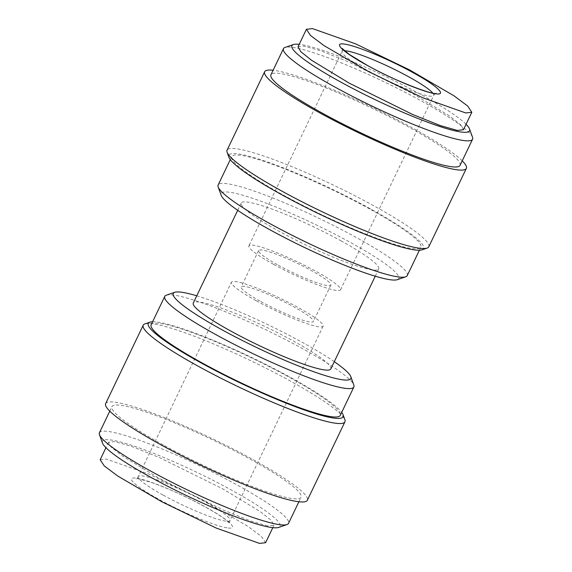 <?xml version="1.0" encoding="UTF-8"?>
<svg xmlns="http://www.w3.org/2000/svg" width="572" height="572" viewBox="0 0 572 572"><rect width="100%" height="100%" fill="white"/><g stroke="black" fill="none" stroke-linecap="round" stroke-linejoin="round"><path stroke-width="0.43" stroke-dasharray="2.86 2.15" d="M463.456 129.737L460.767 124.889L449.964 116.252L412.197 93.322L348.813 62.012L321.085 50.901L304.125 46.075L298.033 46.768M226.948 527.813C215.143 526.133 182.661 512.526 158.93 499.349C134.606 486.086 124.095 475.99 137.051 478.321C148.784 479.979 181.353 493.607 205.069 506.785C229.415 520.062 239.89 530.144 226.948 527.813M100.171 459.738L106.263 459.044L149.528 474.36L203.746 500.572L247.89 526.333L261.454 536.479L265.594 542.706M267.875 525.925L250.915 521.099L223.187 509.988L159.802 478.678L122.036 455.748L111.233 447.111L108.544 442.263L114.636 441.57L131.596 446.396L159.323 457.507L222.715 488.817L260.474 511.747L271.278 520.384L273.967 525.232L267.875 525.925M273.738 264.436A50.836 6.564 25.6 0 0 340.555 289.782A50.836 6.564 25.6 0 0 315.68 271.192A50.836 6.564 25.6 0 0 248.87 245.853A50.836 6.564 25.6 0 0 273.738 264.436M260.775 301.523A40.033 5.169 25.6 0 0 313.392 321.478A40.033 5.169 25.6 0 0 293.801 306.842A40.033 5.169 25.6 0 0 241.184 286.887A40.033 5.169 25.6 0 0 260.775 301.523M278.199 265.158A40.033 5.169 25.6 0 0 330.816 285.113A40.033 5.169 25.6 0 0 311.225 270.477A40.033 5.169 25.6 0 0 258.608 250.522A40.033 5.169 25.6 0 0 278.199 265.158M256.32 300.808A50.836 6.564 25.6 0 0 323.13 326.147A50.836 6.564 25.6 0 0 298.262 307.564A50.836 6.564 25.6 0 0 231.445 282.218A50.836 6.564 25.6 0 0 256.32 300.808M466.066 124.296A98.491 12.72 25.6 0 0 421.378 94.802A98.491 12.72 25.6 0 0 299.199 44.344M472.529 137.259A104.84 13.535 25.6 0 0 421.278 100.908A104.84 13.535 25.6 0 0 285.035 47.433M460.052 165.372A104.84 13.535 25.6 0 0 408.751 127.041A104.84 13.535 25.6 0 0 270.949 74.775M428.778 246.811A111.833 14.443 25.6 0 0 374.067 205.927A111.833 14.443 25.6 0 0 227.07 150.171M462.219 160.846A111.833 14.443 25.6 0 0 411.633 127.506A111.833 14.443 25.6 0 0 273.116 70.242M422.093 249.814A108.022 13.95 25.6 0 0 370.856 209.08A108.022 13.95 25.6 0 0 272.579 163.799A108.022 13.95 25.6 0 0 228.922 157.264M102.474 443.05A98.491 12.72 -154.4 0 1 142.285 449.013A98.491 12.72 -154.4 0 1 231.889 490.297A98.491 12.72 -154.4 0 1 278.607 527.434M99.428 432.761A104.84 13.535 -154.4 0 1 237.23 485.035A104.84 13.535 -154.4 0 1 288.531 523.366M163.249 444.959A104.84 13.535 -154.4 0 1 111.948 406.628A104.84 13.535 -154.4 0 1 249.757 458.894A104.84 13.535 -154.4 0 1 301.051 497.225A104.84 13.535 -154.4 0 1 163.249 444.959M407.235 275.611A104.84 13.535 25.6 0 0 355.934 237.28A104.84 13.535 25.6 0 0 218.132 185.013M369.548 208.873A104.84 13.535 25.6 0 0 231.746 156.599A104.84 13.535 25.6 0 0 283.04 194.93A104.84 13.535 25.6 0 0 420.842 247.204A104.84 13.535 25.6 0 0 369.548 208.873M397.304 279.679A98.491 12.72 25.6 0 0 350.593 242.542A98.491 12.72 25.6 0 0 260.989 201.258A98.491 12.72 25.6 0 0 221.178 195.295M105.648 403.603A111.833 14.443 -154.4 0 1 252.638 459.359A111.833 14.443 -154.4 0 1 307.357 500.25M144.888 323.902A111.833 14.443 -154.4 0 1 290.211 380.945A111.833 14.443 -154.4 0 1 344.88 419.719M152.61 321.771A108.022 13.95 -154.4 0 1 290.269 377.277A108.022 13.95 -154.4 0 1 341.706 412.369M330.809 368.954A76.248 9.846 25.6 0 0 293.5 341.076A76.248 9.846 25.6 0 0 193.279 303.06M341.412 241.062A76.248 9.846 25.6 0 0 241.191 203.046A76.248 9.846 25.6 0 0 278.5 230.924A76.248 9.846 25.6 0 0 378.721 268.94A76.248 9.846 25.6 0 0 341.412 241.062M151.158 324.796A104.84 13.535 -154.4 0 1 288.96 377.07A104.84 13.535 -154.4 0 1 340.254 415.401M166.338 295.181A104.84 13.535 -154.4 0 1 302.574 348.655A104.84 13.535 -154.4 0 1 353.825 385.013M334.284 361.69A98.491 12.72 25.6 0 0 302.674 342.549A98.491 12.72 25.6 0 0 196.754 295.803M432.754 93.057A50.836 6.564 -154.4 0 1 433.669 95.445A50.836 6.564 -154.4 0 1 366.852 70.099A50.836 6.564 -154.4 0 1 341.977 51.516A50.836 6.564 -154.4 0 1 344.408 50.729M163.206 495.145A50.836 6.564 25.6 0 0 230.023 520.484A50.836 6.564 25.6 0 0 205.148 501.901A50.836 6.564 25.6 0 0 138.331 476.555A50.836 6.564 25.6 0 0 163.206 495.145M340.555 289.782L433.669 95.445C434.312 94.344 435.099 93.665 436.021 93.4M323.13 326.147L230.023 520.484C229.565 521.678 229.529 522.715 229.908 523.602L225.547 519.626C220.806 516.03 213.885 511.718 204.79 506.692C186.529 496.775 169.076 488.81 152.452 482.789L139.382 478.964L135.979 478.592C136.365 478.757 137.151 478.078 138.331 476.555L231.445 282.218M108.544 442.263L105.934 447.704M330.816 285.113L313.392 321.478M109.781 411.154L111.948 406.628M230.294 159.631L231.746 156.599M237.716 210.31L241.191 203.046M342.092 48.398C342.464 48.613 342.421 49.65 341.977 51.516L248.87 245.853M258.608 250.522L241.184 286.887M273.967 525.232L272.801 527.656M298.884 501.758L301.051 497.225M419.39 250.229L420.842 247.204M375.246 276.197L378.721 268.94"/><path stroke-width="0.86" d="M434.949 93.679C447.905 95.989 437.387 85.922 413.07 72.651C389.403 59.495 356.721 45.817 345.052 44.187C332.103 41.863 342.592 51.938 366.931 65.215C390.633 78.385 423.273 92.042 434.949 93.679M312.498 28.6L306.413 29.294L310.56 35.535L324.16 45.696L368.361 71.486L422.465 97.633L465.737 112.956L471.828 112.262L467.674 106.027L454.061 95.853L409.838 70.049L355.734 43.908L312.498 28.6M306.406 29.294L298.033 46.768L300.722 51.616L311.525 60.253L349.285 83.183L412.677 114.493L440.404 125.604L457.364 130.43L463.456 129.737L471.828 112.262M272.801 527.656L265.594 542.706L259.502 543.4L216.223 528.07L161.976 501.844L117.882 476.111L104.319 465.973L100.171 459.738L105.934 447.704M299.199 44.344A98.491 12.72 25.6 0 0 293.393 44.566A98.491 12.72 25.6 0 0 340.111 81.703A98.491 12.72 25.6 0 0 429.715 122.987A98.491 12.72 25.6 0 0 469.526 128.95A98.491 12.72 25.6 0 0 466.066 124.296M293.393 44.566L285.035 47.433A104.84 13.535 25.6 0 0 283.469 48.634A104.84 13.535 25.6 0 0 334.77 86.965A104.84 13.535 25.6 0 0 472.572 139.239A104.84 13.535 25.6 0 0 472.529 137.259L469.526 128.95M283.469 48.634L270.949 74.775A104.84 13.535 25.6 0 0 322.243 113.106A104.84 13.535 25.6 0 0 460.052 165.372L472.572 139.239M273.116 70.242A111.833 14.443 25.6 0 0 264.643 71.75L227.07 150.171A111.833 14.443 25.6 0 0 227.12 152.281A111.833 14.443 25.6 0 0 281.789 191.055A111.833 14.443 25.6 0 0 427.112 248.098A111.833 14.443 25.6 0 0 428.778 246.811L466.352 168.397A111.833 14.443 25.6 0 0 462.219 160.846M264.643 71.75A111.833 14.443 25.6 0 0 319.362 112.641A111.833 14.443 25.6 0 0 466.352 168.397M227.12 152.281L228.922 157.264A108.022 13.95 25.6 0 0 281.731 194.723A108.022 13.95 25.6 0 0 422.093 249.814L427.112 248.098M298.884 501.758L288.531 523.366A104.84 13.535 -154.4 0 1 286.965 524.567L278.607 527.434A98.491 12.72 -154.4 0 1 150.622 477.198A98.491 12.72 -154.4 0 1 102.474 443.05L99.471 434.741A104.84 13.535 -154.4 0 1 99.428 432.761L109.781 411.154M286.965 524.567A104.84 13.535 -154.4 0 1 150.722 471.092A104.84 13.535 -154.4 0 1 99.471 434.741M230.294 159.631L218.132 185.013A104.84 13.535 25.6 0 0 218.175 186.987A104.84 13.535 25.6 0 0 269.426 223.345A104.84 13.535 25.6 0 0 405.662 276.819A104.84 13.535 25.6 0 0 407.235 275.611L419.39 250.229M218.175 186.987L221.178 195.295A98.491 12.72 25.6 0 0 269.326 229.451A98.491 12.72 25.6 0 0 397.304 279.679L405.662 276.819M341.706 412.369A108.022 13.95 -154.4 0 1 343.078 414.736L344.88 419.719A111.833 14.443 -154.4 0 1 344.93 421.829L307.357 500.25A111.833 14.443 -154.4 0 1 160.367 444.494A111.833 14.443 -154.4 0 1 105.648 403.603L143.222 325.189A111.833 14.443 -154.4 0 1 144.888 323.902L149.907 322.186A108.022 13.95 -154.4 0 1 152.61 321.771M344.93 421.829A111.833 14.443 -154.4 0 1 197.933 366.073A111.833 14.443 -154.4 0 1 143.222 325.189M343.078 414.736A108.022 13.95 -154.4 0 1 299.421 408.201A108.022 13.95 -154.4 0 1 201.144 362.92A108.022 13.95 -154.4 0 1 149.907 322.186M237.716 210.31L193.279 303.06A76.248 9.846 25.6 0 0 230.587 330.938A76.248 9.846 25.6 0 0 330.809 368.954L375.246 276.197M350.822 376.705L353.825 385.013A104.84 13.535 -154.4 0 1 353.868 386.987L340.254 415.401A104.84 13.535 -154.4 0 1 202.452 363.127A104.84 13.535 -154.4 0 1 151.158 324.796L164.765 296.389A104.84 13.535 -154.4 0 1 166.338 295.181L174.696 292.321A98.491 12.72 25.6 0 0 221.407 329.458A98.491 12.72 25.6 0 0 311.011 370.742A98.491 12.72 25.6 0 0 350.822 376.705A98.491 12.72 25.6 0 0 334.284 361.69M353.868 386.987A104.84 13.535 -154.4 0 1 216.066 334.72A104.84 13.535 -154.4 0 1 164.765 296.389M196.754 295.803A98.491 12.72 25.6 0 0 174.696 292.321M344.408 50.729A50.836 6.564 -154.4 0 1 408.794 76.855A50.836 6.564 -154.4 0 1 432.754 93.057M436.021 93.4C433.412 95.217 393.221 80.294 367.21 65.308L349.242 54.397L342.092 48.398"/></g></svg>
